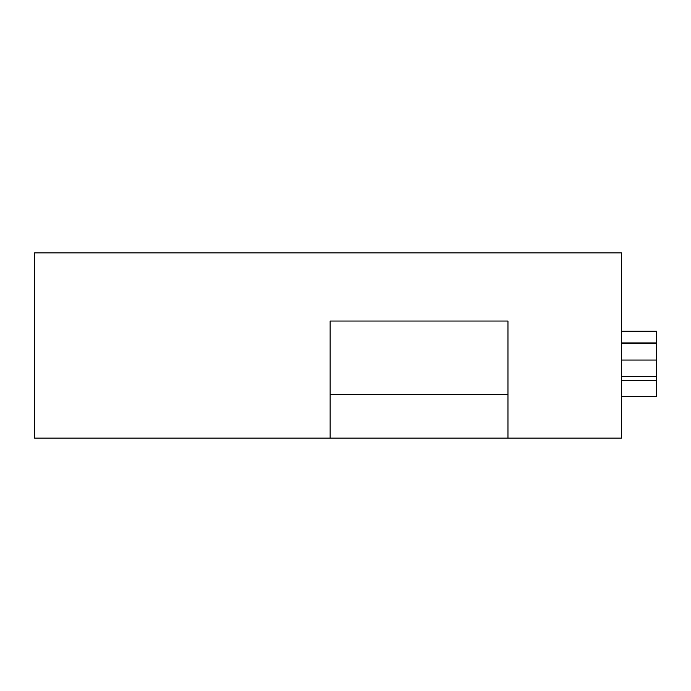 <?xml version="1.0" encoding="UTF-8"?>
<svg xmlns="http://www.w3.org/2000/svg" width="691" height="691" viewBox="0 0 691 691"><rect width="100%" height="100%" fill="white"/><g stroke="black" fill="none" stroke-linecap="round" stroke-linejoin="round"><path stroke-width="1.04" d="M330.125 321.047L507.963 321.047L507.963 438.085L621.511 438.085L621.511 252.915L34.55 252.915L34.55 438.085L330.125 438.085L330.125 321.047M507.963 394.414L330.125 394.414M507.963 438.085L330.125 438.085M621.511 343.453L656.45 343.453L656.45 396.556L621.511 396.556M621.511 376.638L656.45 376.638M621.511 360.046L656.45 360.046M621.511 331.222L656.45 331.222L656.45 343.453M621.511 380.37L656.45 380.37M621.511 342.978L656.45 342.978"/></g></svg>
